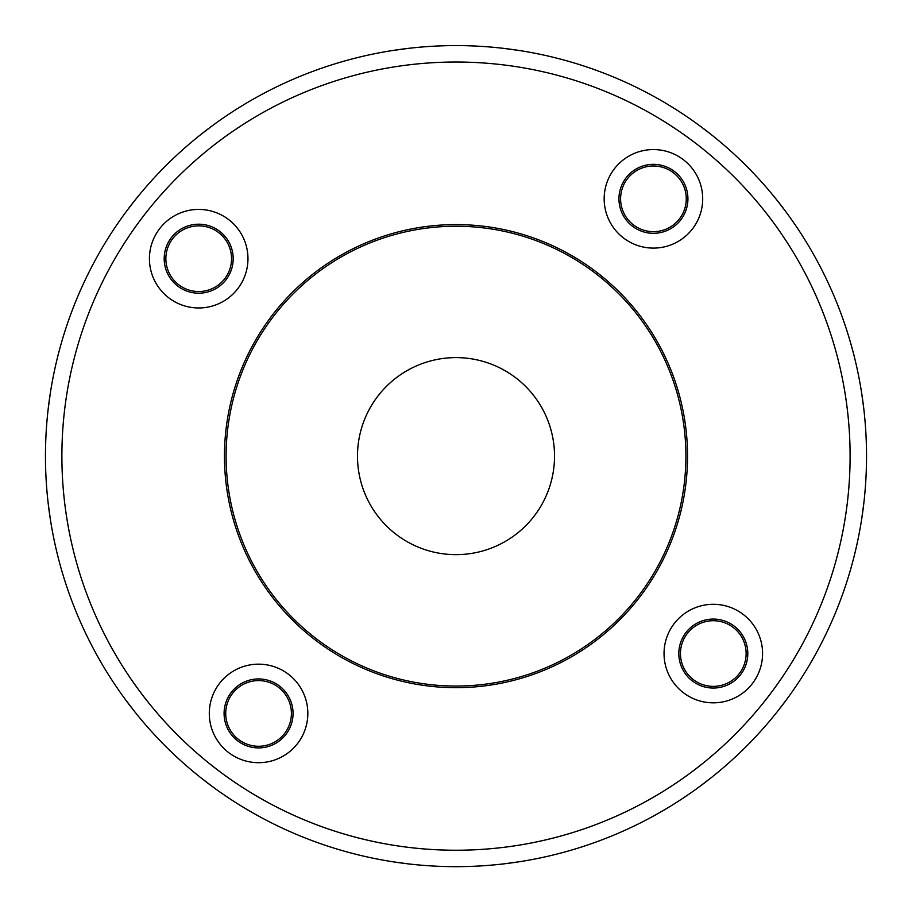 <?xml version="1.0" encoding="UTF-8"?>
<svg xmlns="http://www.w3.org/2000/svg" width="912" height="912" viewBox="0 0 912 912"><rect width="100%" height="100%" fill="white"/><g stroke="black" fill="none" stroke-linecap="round" stroke-linejoin="round"><path stroke-width="1.37" d="M50.285 518.86L48.211 503.47M710.881 777.959L698.524 787.364M861.715 393.403L863.789 408.793M243.607 544.111A229.892 229.892 0 0 0 683.932 426.121A229.892 229.892 0 0 0 396.503 234.065A229.892 229.892 0 0 0 243.607 544.111M554.53 456.125A98.53 98.53 0 0 1 406.741 541.454A98.53 98.53 0 0 1 406.741 370.808A98.53 98.53 0 0 1 554.53 456.125M91.895 606.947A394.109 394.109 0 0 0 667.755 788.515A394.109 394.109 0 0 0 746.563 189.878A394.109 394.109 0 0 0 143.332 216.212A394.109 394.109 0 0 0 404.563 846.872A394.109 394.109 0 0 0 820.105 305.315A394.109 394.109 0 0 0 143.332 216.212M518.723 861.84L503.344 863.926M698.524 124.898L710.881 134.303M503.344 48.336L518.723 50.422M134.178 711.007L124.762 698.66M124.762 213.602L134.178 201.256M48.211 408.793L50.285 393.403M408.656 863.926L393.277 861.84M213.476 787.364L201.119 777.959M863.789 503.47L861.715 518.86M787.238 698.66L777.822 711.007M777.822 201.256L787.238 213.602M393.277 50.422L408.656 48.336M201.119 134.303L213.476 124.898M713.298 620.719A32.843 32.843 0 0 0 682.963 666.136A32.843 32.843 0 0 0 745.856 649.276A32.843 32.843 0 0 0 713.298 620.719M246.001 683.088A32.843 32.843 0 0 0 262.85 745.993A32.843 32.843 0 0 0 291.407 713.435A32.843 32.843 0 0 0 246.001 683.088M665.999 229.174A32.843 32.843 0 0 0 649.15 166.269A32.843 32.843 0 0 0 621.71 207.332A32.843 32.843 0 0 0 665.999 229.174M130.302 206.215A410.525 410.525 0 0 0 402.42 863.151A410.525 410.525 0 0 0 835.278 299.022A410.525 410.525 0 0 0 130.302 206.215M171.342 237.701A34.485 34.485 0 0 1 233.187 258.7A34.485 34.485 0 0 1 177.703 286.06A34.485 34.485 0 0 1 209.783 226.039A34.485 34.485 0 0 1 226.062 279.688M231.545 258.7A32.843 32.843 0 0 0 175.48 235.478A32.843 32.843 0 0 0 186.128 289.036A32.843 32.843 0 0 0 231.545 258.7M297.654 743.417A49.259 49.259 0 0 1 213.055 732.279A49.259 49.259 0 0 1 264.993 664.586A49.259 49.259 0 0 1 297.654 743.417M752.389 683.555A49.259 49.259 0 0 1 667.789 672.418A49.259 49.259 0 0 1 719.728 604.724A49.259 49.259 0 0 1 752.389 683.555M692.516 228.821A49.259 49.259 0 0 1 607.916 217.683A49.259 49.259 0 0 1 659.866 149.99A49.259 49.259 0 0 1 692.516 228.821M237.781 288.682A49.259 49.259 0 0 1 153.182 277.544A49.259 49.259 0 0 1 205.132 209.851A49.259 49.259 0 0 1 237.781 288.682M456 687.671A231.534 231.534 0 0 0 656.515 340.358A231.534 231.534 0 0 0 255.485 340.358A231.534 231.534 0 0 0 456 687.671M293.048 713.435A34.485 34.485 0 0 1 237.576 740.783A34.485 34.485 0 0 1 269.656 680.774A34.485 34.485 0 0 1 293.048 713.435M685.938 632.575A34.485 34.485 0 0 1 734.297 626.202A34.485 34.485 0 0 1 740.658 674.561A34.485 34.485 0 0 1 692.311 680.922A34.485 34.485 0 0 1 685.938 632.575M626.077 177.84A34.485 34.485 0 0 1 674.424 171.467A34.485 34.485 0 0 1 680.797 219.826A34.485 34.485 0 0 1 632.438 226.187A34.485 34.485 0 0 1 626.077 177.84"/></g></svg>
